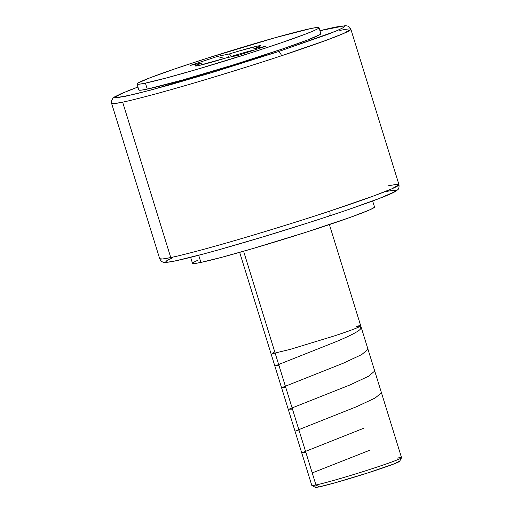 <?xml version="1.0" encoding="UTF-8"?>
<svg xmlns="http://www.w3.org/2000/svg" width="513" height="513" viewBox="0 0 513 513"><rect width="100%" height="100%" fill="white"/><g stroke="black" fill="none" stroke-linecap="round" stroke-linejoin="round"><path stroke-width="0.77" d="M339.811 30.459A125.243 5.245 162.8 0 1 350.873 29.273A125.243 5.245 162.8 0 1 281.502 55.763A4.694 1.917 -108.3 0 0 278.232 51.672L212.016 72.557L169.829 84.882L136.785 93.693L117.907 97.656L114.777 97.592L116.073 96.162L121.735 93.411L137.926 87.043L120.773 93.828L114.771 97.592L125.364 96.329L152.021 89.769L278.232 51.672A4.694 1.917 71.7 0 1 281.502 55.763C263.304 61.849 238.231 69.723 206.303 79.38C175.266 88.698 139.286 98.727 122.652 102.164L114.489 103.581L111.59 103.344L111.462 100.952L112.879 98.272L114.694 96.829L128.109 90.763L137.926 87.03M319.932 30.69L329.436 28.388L345.576 25.65L348.064 26.169L349.642 27.24L350.873 29.273L343.845 33.377L325.967 40.392L281.502 55.763A125.243 5.245 162.8 0 1 122.652 102.164A125.243 5.245 162.8 0 1 111.59 103.344L159.697 258.744L162.595 258.982L170.758 257.558C187.392 254.121 223.373 244.098 254.403 234.781C286.337 225.124 311.404 217.249 329.609 211.157A4.694 1.917 71.7 0 1 329.205 216.011A4.694 1.917 71.7 0 1 329.109 216.037A4.694 1.917 -108.3 0 0 329.205 216.011A4.694 1.917 -108.3 0 0 329.609 211.157A125.243 5.245 -17.2 0 0 398.979 184.674L396.081 184.436L387.918 185.853M231.517 56.34A31.312 1.308 162.8 0 1 253.544 50.133A31.312 1.308 -17.2 0 0 231.517 56.34L229.394 53.923L238.147 51.294L257.584 46.08L260.187 45.67L260.392 46.01L253.743 48.812L265.689 46.305L238.545 55.269L226.599 57.777A34.127 1.43 162.8 0 1 198.409 65.619L195.806 66.036L195.6 65.69L202.25 62.887L190.304 65.395L217.448 56.43L229.394 53.923A34.127 1.43 162.8 0 1 260.585 45.824A34.127 1.43 162.8 0 1 253.743 48.812L265.689 46.305L238.545 55.269L226.599 57.777L198.409 65.619A34.127 1.43 162.8 0 1 195.44 65.991A34.127 1.43 162.8 0 1 202.25 62.887L190.304 65.395L217.448 56.43L229.394 53.923L231.517 56.34M320.779 33.563L319.759 34.698L307.524 40.008L283.458 48.639L233.569 64.85L182.416 80.047L147.257 89.095L145.41 83.119L147.257 89.095A95.264 3.989 -17.2 0 0 249.998 59.675A95.264 3.989 -17.2 0 0 320.849 33.659L318.996 27.683A95.264 3.989 162.8 0 1 248.145 53.698A95.264 3.989 162.8 0 1 145.41 83.119A95.264 3.989 162.8 0 1 136.99 84.023A95.264 3.989 162.8 0 1 207.842 58.007A95.264 3.989 162.8 0 1 310.583 28.581A95.264 3.989 162.8 0 1 318.996 27.683M170.758 257.558A125.243 5.245 -17.2 0 0 329.609 211.157L374.073 195.793L391.945 188.771L398.979 184.674C399.204 187.412 398.774 189.105 397.697 189.746L395.876 191.189C393.426 192.696 388.957 194.716 382.461 197.255C370.046 202.122 352.29 208.381 329.192 216.011C292.673 228.022 256.987 238.968 222.142 248.843C204.507 253.813 190.541 257.475 180.243 259.834C173.548 261.386 168.783 262.226 165.936 262.367C163.192 262.848 161.114 261.643 159.697 258.744A125.243 5.245 -17.2 0 0 170.758 257.558L122.652 102.164L170.758 257.558M198.063 260.11L193.587 262.29L192.567 263.419L195.036 263.47L200.91 262.425L198.691 255.256L200.91 262.425A95.264 3.989 -17.2 0 0 303.651 233.005A95.264 3.989 -17.2 0 0 374.503 206.983L372.643 200.987M397.389 458.096A46.965 1.969 162.8 0 1 401.525 457.743A46.965 1.969 162.8 0 1 365.686 470.774A46.965 1.969 162.8 0 1 315.957 484.984L243.598 251.235L315.957 484.984A46.965 1.969 -17.2 0 0 366.609 470.479A46.965 1.969 -17.2 0 0 401.538 457.654L329.391 224.585M315.835 486.805L315.367 487.331L319.233 486.869L315.957 484.984L319.233 486.869A44.15 1.847 -17.2 0 0 365.981 473.505A44.15 1.847 -17.2 0 0 399.665 461.258L401.525 457.743M239.661 252.358L311.808 485.426A46.965 1.969 -17.2 0 0 315.957 484.984A46.965 1.969 162.8 0 1 311.872 485.497L315.392 487.344A44.15 1.847 -17.2 0 0 319.233 486.869L335.528 482.669L367.417 473.05L393.503 464.118L399.646 461.129M190.637 257.327L192.497 263.323A95.264 3.989 -17.2 0 0 200.91 262.425L221.828 257.282L252.139 248.767L304.889 232.607L350.43 217.307L368.937 210.202L373.413 208.021L374.432 206.893M172.612 257.77L166.949 260.527L165.654 261.957L168.783 262.015L176.215 260.7L202.686 254.185M220.712 249.241L262.893 236.923L307.794 222.963M348.571 209.503L379.017 198.576L394.503 191.856L395.792 190.426L392.663 190.361L385.231 191.682M278.232 51.672L336.124 31.03L343.729 27.426L344.229 25.874L319.932 30.703L334.354 27.317L341.786 26.003L344.916 26.06L343.62 27.497L337.958 30.248L328.134 34.211L278.232 51.672M147.257 89.095L141.383 90.141L138.843 89.987A95.264 3.989 -17.2 0 0 147.257 89.095M145.41 83.119L166.327 77.976L196.633 69.46L249.382 53.301L281.611 42.662L305.671 34.031L313.43 30.895L317.906 28.715L318.932 27.587L316.457 27.542L310.583 28.581L275.423 37.635L206.604 58.399L174.382 69.043L150.322 77.675L138.08 82.984L137.061 84.119L139.536 84.164L145.41 83.119M224.656 58.373A244.021 99.554 71.7 0 1 217.448 56.43A244.021 99.554 -108.3 0 0 224.656 58.373M228.471 57.385L227.996 55.853M356.689 326.601C366.295 326.8 359.562 331.776 336.502 341.523L275.571 365.731L279.04 365.724M368.007 349.327L361.716 354.579L343.223 363.236L282.304 387.437L285.76 387.443M374.727 371.04L368.481 376.273L349.943 384.955L289.011 409.162L292.481 409.156M381.454 392.759L375.221 397.973L356.67 406.668L295.744 430.869L299.207 430.875M363.39 428.387L302.452 452.594L305.928 452.588M370.11 450.1L312.225 472.928M356.593 326.306C367.744 323.748 355.714 328.968 334.726 335.797L290.614 349.257L272.55 353.669L274.686 351.661M350.873 29.273L398.979 184.674M136.99 84.023L138.843 89.999"/></g></svg>
